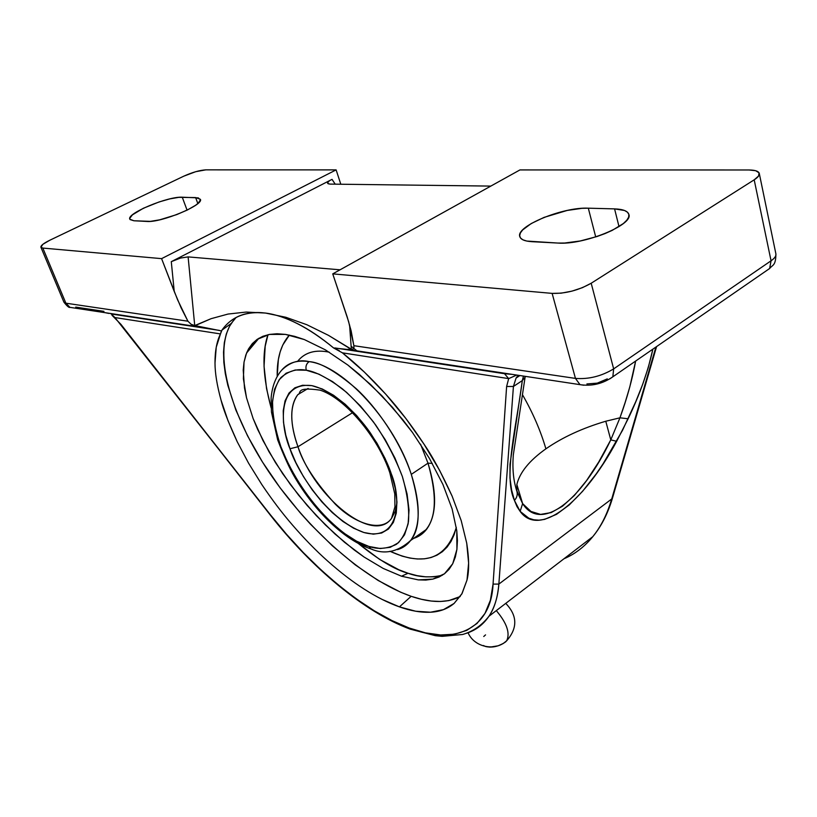 <?xml version="1.0" encoding="UTF-8"?>
<svg xmlns="http://www.w3.org/2000/svg" width="817" height="817" viewBox="0 0 817 817"><rect width="100%" height="100%" fill="white"/><g stroke="black" fill="none" stroke-linecap="round" stroke-linejoin="round"><path stroke-width="1.23" d="M401.515 576.21L418.314 579.886L432.836 579.12L444.489 573.769L452.71 563.75L456.917 549.351L456.795 530.815L452.128 508.95L442.937 484.491L429.507 458.551L412.462 432.459L392.426 407.285L370.591 384.511L347.807 365.015L325.36 349.839L304.302 339.545L285.47 334.398L269.487 334.419L257.151 339.361L248.593 348.818L246.56 353.046L244.028 362.145L243.384 378.68L246.509 397.756L253.107 418.498L262.921 440.424L275.462 462.596L290.403 484.542L307.243 505.56L325.442 524.984L344.621 542.365L364.014 556.98L383.234 568.448L401.515 576.21L408.061 573.258L401.515 576.21L383.234 568.448L364.014 556.98L354.302 550.035L334.939 533.961L316.22 515.527L298.583 495.163L282.692 473.697L268.854 451.484L257.651 429.395L253.107 418.498L246.509 397.756L244.487 387.922L243.221 370.081L244.028 362.145L245.825 355.017L248.593 348.818L252.361 343.579L257.151 339.361L262.86 336.298L269.487 334.419L277.034 333.755L285.47 334.398L294.6 336.338L304.302 339.545L325.36 349.839L347.807 365.015L359.194 374.247L381.692 395.551L402.771 419.683L412.462 432.459L429.507 458.551L442.937 484.491L452.128 508.95L456.795 530.815L457.418 540.537L456.917 549.351L455.335 557.082L452.71 563.75L449.054 569.347L444.489 573.769L439.076 577.016L432.836 579.12L425.861 580.07L418.314 579.886L401.515 576.21M442.211 575.331C430.191 577.915 418.815 577.221 408.061 573.258L417.089 575.648L425.739 576.843L433.96 576.802L442.211 575.331M368.906 546.45L370.908 548.932L372.286 549.351L370.908 548.932L368.906 546.45L380.252 548.534L390.25 547.308L398.471 542.713L404.538 534.798L408.132 523.789L409.021 510.043L407.08 494.05L402.342 476.474L394.948 458.061L385.195 439.638L373.522 422.021L360.45 406.029L346.582 392.364L332.539 381.6L318.947 374.155L306.304 370.244C297.204 368.457 288.748 370.887 280.915 377.556C276.391 383.469 273.552 392.027 272.429 403.23C272.715 416.006 275.503 430.426 280.793 446.48C304.802 507.643 351.034 543.039 368.824 546.43L368.906 546.45C377.975 549.555 387.105 548.861 396.296 544.377C401.944 539.863 405.998 532.316 408.459 521.726C409.44 509.083 407.397 494.019 402.362 476.536C395.438 458.439 386.523 441.231 375.606 424.901C364.29 410.114 353.281 398.134 342.558 388.974C327.341 377.74 315.28 371.5 306.375 370.254L295.243 369.989L286.093 373.236L279.148 379.752L274.604 389.178L272.531 401.086L272.939 414.965L275.758 430.293L280.813 446.531L287.921 463.116L296.816 479.518L307.212 495.204L318.763 509.675L331.11 522.451L343.845 533.082L356.569 541.191L368.906 546.45M281.63 370.234C288.003 362.697 297.163 359.827 309.122 361.625C343.069 365.597 394.621 421.501 411.298 474.371L427.996 463.168L432.285 463.392L427.996 463.168L411.298 474.371C420.653 506.734 420.418 528.783 410.594 540.507C397.726 552.047 384.48 554.845 370.877 548.912C344.692 540.343 314.729 511.442 294.58 476.944C289.514 468.376 283.867 455.988 277.647 439.791L271.458 412.013L271.101 398.104C272.122 386.451 275.635 377.158 281.63 370.234C289.953 362.125 299.114 359.255 309.122 361.625C306.293 363.708 305.354 366.588 306.304 370.244C305.354 366.588 306.293 363.708 309.122 361.625C319.896 362.186 335.562 371.173 356.12 388.596C376.382 407.05 400.197 440.914 411.298 474.371C420.745 504.549 420.51 526.597 410.594 540.507C407.132 545.031 402.75 548.064 397.46 549.606C402.362 548.33 406.733 545.296 410.594 540.507L426.597 529.283C436.738 515.261 437.197 493.223 427.996 463.168C439.842 504.906 435.042 529.988 413.576 538.413C418.784 536.789 423.124 533.746 426.597 529.283M489.822 647.146L498.166 645.798L503.384 643.418L506.714 640.732C510.186 633.195 506.928 623.412 496.94 611.392C506.928 623.412 510.186 633.195 506.714 640.732L505.58 641.917C499.034 646.431 492.416 647.973 485.737 646.553M512.473 374.411L504.508 373.706L508.674 378.618L516.752 375.054L508.674 378.618L506.622 386.492L513.423 386.461L506.622 386.492L493.06 584.104L498.86 584.084C497.727 596.655 494.908 606.612 490.384 613.955L488.934 616.263C484.205 623.136 478.445 628.12 471.654 631.235L466.517 633.277C476.005 630.152 483.552 624.351 489.189 615.875C494.673 607.368 497.9 596.767 498.86 584.084L611.739 498.952L498.86 584.084L513.423 386.461L522.318 380.579L525.188 377.035L522.318 380.579L523.462 376.075L522.318 380.579C516.385 426.831 503.149 476.035 514.434 500.433L520.133 511.371C538.924 537.698 583.195 503.589 616.672 441.303L628.12 418.774C639.782 394.55 648.034 371.337 652.875 349.145L648.259 367.609L642.652 384.398L635.83 401.494L622.483 430.406L603.048 463.862L596.206 473.911L582.582 491.323L569.275 504.896L556.53 514.332L544.612 519.377L539.036 520.174L533.777 519.796L528.844 518.213L520.133 511.371L516.987 506.601L514.434 500.433L511.595 489.945L509.961 478.047L509.982 464.342L522.318 380.579L513.423 386.461L498.86 584.084L493.06 584.104C491.048 630.683 452.455 645.348 409.133 628.007L410.767 629.356L409.133 628.007C366.363 613.128 309.643 565.742 270.437 514.833L286.44 534.185L303.23 552.496L320.621 569.541L338.422 585.095L356.396 598.932L374.339 610.84L392.007 620.603L409.133 628.007L425.463 632.858L440.71 634.972L454.579 634.186L466.783 630.377L477.005 623.463L484.971 613.414L490.394 600.25L493.06 584.104L506.622 386.492L508.674 378.618L342.425 352.842C356.559 364.055 371.03 377.883 385.859 394.315C398.645 408.418 411.39 425.075 424.094 444.285C432.53 456.489 441.874 473.768 452.118 496.123L461.207 520.623L466.721 543.162C469.152 558.767 469.254 571.052 467.007 580.029L461.779 594.03L454.099 603.436C447.542 608.869 439.679 611.79 430.518 612.219C421.031 612.658 410.675 610.881 399.431 606.878C388.187 602.895 376.412 596.951 364.106 589.067C352.219 581.459 340.056 572.104 327.597 561.003C316.097 550.77 304.455 538.852 292.67 525.249C282.6 513.689 272.316 500.127 261.808 484.542L248.603 463.239L237.247 441.793C228.668 423.175 223.266 409.286 221.05 400.136C217.026 385.471 215.004 373.083 215.004 362.973C214.932 351.147 216.76 341.465 220.478 333.928L221.958 330.109C226.636 323.542 232.488 318.804 239.514 315.873C247.03 312.758 255.701 311.818 265.515 313.064C245.611 310.95 230.905 316.904 221.417 330.905L195.11 325.646L211.062 318.691L228.055 314.055L246.183 312.063L265.515 313.064C275.36 314.32 286.103 317.895 297.766 323.777C309.153 329.527 321.101 337.595 333.632 347.971L339.259 350.636M289.974 448.747C296.479 469.826 326.555 519.295 363.892 532.51C400.555 542.233 401.28 497.941 391.272 473.789L389.811 472.726L391.272 473.789L395.254 488.352L396.929 501.638L396.276 513.117L393.385 522.359L388.422 529.059L381.641 533.011L373.349 534.155L363.892 532.51L353.649 528.231L342.977 521.501L332.264 512.606L321.867 501.893L312.145 489.72L303.393 476.515L295.917 462.708L289.974 448.747L285.776 435.124L283.489 422.287L283.233 410.716L285.062 400.851L288.973 393.1L294.866 387.809L302.566 385.256L311.818 385.624L322.296 388.984L333.571 395.254L345.183 404.231L356.641 415.567L367.425 428.802L377.066 443.345L385.124 458.572L391.272 473.789C387.585 462.453 380.61 448.819 370.336 432.887C355.589 411.554 331.927 390.148 311.818 385.624C275.983 381.447 280.742 427.424 289.974 448.747L297.991 446.756L289.974 448.747M396.96 502.772L395.244 511.228L391.537 518.366C382.274 532.051 355.977 524.912 335.287 504.14C315.158 481.969 302.729 462.841 297.991 446.756C289.759 423.349 289.708 405.967 297.837 394.621L308.132 388.443M352.597 412.667L297.991 446.756L352.597 412.667M236.011 317.588L231.211 323.45C212.583 353.087 230.711 415.087 269.048 472.175C307.539 529.365 364.29 579.958 411.155 596.308L399.431 606.878L411.155 596.308L421.449 599.29L431.213 601.036L440.363 601.486L448.799 600.597L460.226 596.522C447.43 603.191 431.07 603.12 411.155 596.308L400.453 592.131L378.138 580.478L355.252 564.874L332.468 545.889L310.44 524.157L299.89 512.453L280.078 487.79L262.461 462.013L247.551 435.839L235.847 410.001L227.82 385.307L225.308 373.635L223.858 362.564L223.531 352.198L224.328 342.65L226.299 334.02L229.454 326.422L233.805 319.968M389.944 551.271C424.299 566.845 446.429 558.879 456.325 527.394L454.119 534.788L450.984 541.487L447.042 547.145L442.344 551.72L436.962 555.192L430.957 557.562L424.401 558.818L417.364 558.981L409.92 558.072L402.148 556.122L389.944 551.271M611.739 498.952L655.908 347.051L611.739 498.952C607.307 514.005 600.985 526.587 592.764 536.698L594.95 533.889C601.802 524.963 607.399 513.311 611.739 498.952L612.474 498.125L611.739 498.952M103.953 311.359L75.726 307.11M485.543 634.88L483.746 636.494M483.47 645.522L485.227 646.38M427.996 463.168L420.551 444.172L427.996 463.168M297.541 361.42C304.639 352.433 315.209 349.339 329.241 352.168C315.75 349.431 305.446 352.198 298.328 360.46M289.361 335.082C280.915 344.631 276.871 358.316 277.208 376.116L278.372 359.47L280.16 351.861L282.774 345.029L289.361 335.082M267.986 334.715L265.178 346.316L264.054 366.322L266.556 388.626L271.121 407.887C262.798 376.984 261.757 352.587 267.986 334.715M358.489 543.611L379.68 559.441L398.767 569.725L408.061 573.258C395.132 569.796 378.608 559.911 358.489 543.611M183.805 176.166L49.837 240.229L42.892 244.293L40.921 247.255L42.831 248.072L161.592 258.642L336.124 169.885L205.813 169.854L195.723 171.693L183.805 176.166C192.342 172.326 199.675 170.222 205.813 169.854L336.124 169.885L340.801 184.233L336.124 169.885L161.592 258.642L177.626 299.88L187.92 321.204L65.881 303.189L42.831 248.072L161.592 258.642L174.235 291.465L171.284 261.665L180.516 258.06L188.114 256.895L194.732 325.585L191.117 324.278L187.92 321.204L181.149 307.897L174.235 291.465L171.284 261.665L332.039 179.362L335.195 184.172L332.039 179.362L171.284 261.665L180.516 258.06L188.114 256.895L340.056 269.804L188.114 256.895L194.732 325.585L191.117 324.278L187.92 321.204L65.881 303.189L42.831 248.072L40.911 247.224C40.646 245.611 43.618 243.282 49.837 240.229L183.805 176.166M182.252 197.203L198.265 197.877L200.441 199.797L198.214 203.219L195.498 205.343L187.359 210.01L176.697 214.616L159.713 219.824L150.369 221.366L133.865 220.764L130.036 219.548L129.75 218.323L132.415 214.861L143.332 208.274L159.09 201.952L169.783 198.909L178.8 197.346L195.631 197.571L200.349 199.277C204.291 204.842 161.072 222.867 146.886 221.448L133.865 220.764L129.811 219.16C126.329 213.543 167.924 196.233 182.252 197.203L187.073 210.153L182.252 197.203M197.837 203.556L195.631 197.571L197.837 203.556M569.796 555.948C578.16 551.536 585.809 545.113 592.764 536.698C584.533 546.736 574.943 554.089 564.006 558.746L569.796 555.948M351.116 346.234L356.886 350.83M329.098 181.139L327.637 182.671L329.098 181.139M328.291 183.896L327.637 182.671M327.546 183.263L329.854 184.101L490.813 186.092L329.547 184.091M759.299 173.51L775.895 253.903C775.823 266.076 772.484 264.708 769.645 268.507L766.581 270.621L769.645 268.507L771.054 260.797C774.649 258.284 776.262 255.987 775.895 253.903C776.283 255.956 774.669 258.264 771.054 260.797L754.193 179.822L771.054 260.797L769.655 268.487L610.003 378.761L612.842 376.78L613.659 368.886L771.054 260.797L613.659 368.886L612.832 376.8C602.701 383.816 591.753 386.431 579.988 384.644L575.454 378.404C588.669 379.415 601.404 376.249 613.659 368.886L591.191 283.233L754.193 179.822L591.191 283.233L613.659 368.886C601.404 376.249 588.669 379.415 575.454 378.404L552.129 293.385L561.238 293.16L571.91 291.148L582.46 287.645L591.191 283.233C578.507 290.352 565.487 293.732 552.129 293.385L332.744 273.869L552.129 293.385L575.454 378.404L353.884 345.693L348.685 321.796L332.744 273.869L519.939 169.926L748.954 169.977L519.939 169.926L332.744 273.869L347.215 316.976L351.157 330.936L353.884 345.693L353.863 348.44L353.015 349.216L351.33 349.216L349.584 324.931L351.33 349.216L328.495 335.358L306.835 324.717L285.838 317.272L265.515 313.064L246.183 312.063L228.055 314.055L211.062 318.691L194.732 325.585L221.417 330.905L220.478 333.928L114.942 317.558L270.437 514.833L120.906 324.329L112.011 315.291L120.906 324.329L270.233 514.996C311.788 568.009 364.423 612.199 410.073 629.1L435.349 635.677L442.12 636.351L462.616 634.492C473.145 631.418 481.918 625.342 488.934 616.263L592.764 536.698C601.343 526.301 607.909 513.444 612.474 498.125L656.582 346.582M557.94 243.058L531.959 241.689C524.78 241.24 520.725 239.555 519.796 236.613C515.507 226.35 562.852 206.844 588.311 208.182L614.578 208.886C623.034 209.183 627.793 211.021 628.865 214.432C633.614 224.849 583.461 245.233 557.94 243.058L526.74 241.056L522.87 239.8L520.49 237.972L519.663 235.653L520.398 232.937L522.645 229.945L531.234 223.541L544.081 217.383L567.172 210.449L581.939 208.335L588.311 208.182L595.716 236.94L588.311 208.182L614.578 208.886L619.01 226.615L614.578 208.886L624.525 210.49L627.476 212.206L628.876 214.452L628.651 217.169L626.792 220.233L623.34 223.552L612.239 230.363L605.009 233.591L597.043 236.511L580.233 240.974L564.557 243.037L557.94 243.058M504.528 373.716L508.674 378.618L342.425 352.842L333.632 347.971C308.54 327.443 285.838 315.811 265.515 313.064L285.838 317.272L306.835 324.717L328.495 335.358L350.82 349.135L346.663 349.462L333.632 347.971L348.277 349.533L353.015 349.216L353.986 347.113M754.193 179.822L758.564 176.033L759.054 172.836L755.664 170.712L748.954 169.977C755.184 170.038 758.625 171.202 759.289 173.47C759.606 175.308 757.9 177.422 754.193 179.822M607.297 378.884L597.309 383.132L586.902 383.949M514.434 500.433C516.895 497.696 517.733 494.704 516.947 491.446L516.844 484.481C519.816 472.328 529.508 460.441 545.899 448.829C540.599 430.682 532.786 412.636 522.461 394.693C532.786 412.636 540.599 430.682 545.899 448.829C562.494 437.33 582.45 428.128 605.775 421.235L619.95 417.814C627.037 398.441 632.266 379.517 635.646 361.043L629.815 386.87L625.199 402.301L619.95 417.814L610.779 439.873L616.672 441.303L610.779 439.873L605.775 421.235L619.95 417.814L610.779 439.873C581.428 501.321 540.956 532.49 522.614 503.599L520.133 511.371L522.614 503.599L516.947 491.446L516.844 484.481L522.614 503.599L516.844 484.481C519.816 472.328 529.508 460.441 545.899 448.829C562.494 437.33 582.45 428.128 605.775 421.235L610.779 439.873L598.749 461.983L586.535 480.621L574.382 495.459L562.504 506.213L551.158 512.596L540.558 514.404L530.958 511.452L522.614 503.599L516.436 489.843M342.425 352.842L364.433 372.143L385.859 394.315L405.967 418.631L424.094 444.285L439.628 470.408L452.118 496.123L461.207 520.623L466.721 543.162L468.621 563.127L467.007 580.029L462.065 593.53L454.099 603.436L443.447 609.656L430.518 612.219L415.7 611.228L399.431 606.878L382.101 599.402M237.247 441.793L227.984 420.622L221.05 400.136M215.004 362.973L216.239 347.205L220.478 333.928L114.942 317.558L111.163 313.963M391.537 518.366C373.267 544.469 315.362 498.074 297.991 446.756C292.568 432.04 287.278 408.418 297.837 394.621C302.035 393.294 294.528 386.533 320.09 390.148C344.682 397.981 377.934 436.829 389.821 472.747L394.774 493.917L394.938 506.806L391.537 518.366M513.423 386.461L516.058 378.108L518.693 375.35M40.911 247.224L63.9 302.137L65.881 303.189L63.879 302.065M353.884 345.693L575.454 378.404L579.999 384.644L583.859 385.226M511.779 374.319L501.873 373.052M63.9 302.137C67.025 306.13 69.047 307.876 69.956 307.355L65.881 303.189L69.956 307.355L73.213 307.846M108.835 313.422L105.454 312.748M525.188 377.035L525.362 376.361M516.936 491.436L516.497 490.026M619.97 417.804L628.12 418.774M468.07 632.736C474.228 647.299 495.143 651.68 506.611 640.855C517.774 628.099 517.478 615.609 505.743 603.385M231.211 323.45L221.958 330.109M519.918 375.534L516.099 378.046L518.172 375.269M246.56 353.046L258.928 338.228M525.229 376.341L513.311 454.936C512.279 468.284 513.342 479.967 516.477 489.986L516.456 489.904M579.988 384.644L348.277 349.533M69.956 307.355L199.828 327.035M219.232 330.374L111.143 313.953M504.508 373.706L334.96 347.95"/></g></svg>

